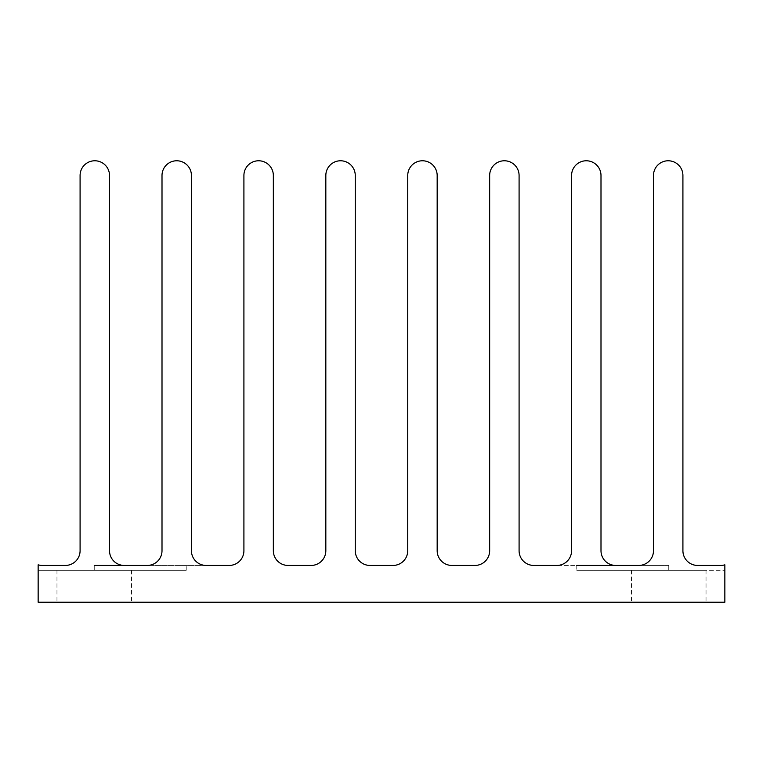 <?xml version="1.0" encoding="UTF-8"?>
<svg xmlns="http://www.w3.org/2000/svg" width="763" height="763" viewBox="0 0 763 763"><rect width="100%" height="100%" fill="white"/><g stroke="black" fill="none" stroke-linecap="round" stroke-linejoin="round"><path stroke-width="0.57" stroke-dasharray="3.81 2.86" d="M94.25 602.226L56.967 602.226L94.25 602.226M94.25 565.44L94.25 570.342L94.25 565.44L94.25 570.342L94.25 565.44L206.144 565.44A14.716 14.716 0 0 1 191.427 550.724L191.427 175.49A14.716 14.716 0 0 0 176.72 160.774A14.716 14.716 0 0 0 162.004 175.49A14.716 14.716 0 0 1 176.72 160.774A14.716 14.716 0 0 1 191.427 175.49A14.716 14.716 0 0 0 176.72 160.774A14.716 14.716 0 0 0 162.004 175.49A14.716 14.716 0 0 1 176.72 160.774A14.716 14.716 0 0 1 191.427 175.49L191.427 550.724A14.716 14.716 0 0 0 206.144 565.44A14.716 14.716 0 0 1 191.427 550.724L191.427 175.49A14.716 14.716 0 0 0 176.72 160.774A14.716 14.716 0 0 0 162.004 175.49L162.004 550.724A14.716 14.716 0 0 1 147.288 565.44A14.716 14.716 0 0 0 162.004 550.724L162.004 175.49L162.004 550.724A14.716 14.716 0 0 1 147.288 565.44L124.235 565.44A14.716 14.716 0 0 1 109.519 550.724A14.716 14.716 0 0 0 124.235 565.44A14.716 14.716 0 0 1 109.519 550.724L109.519 175.49A14.716 14.716 0 0 0 94.803 160.774A14.716 14.716 0 0 1 109.519 175.49L109.519 550.724L109.519 175.49A14.716 14.716 0 0 0 94.803 160.774L94.25 160.783A14.716 14.716 0 0 0 80.086 175.49A14.716 14.716 0 0 1 94.25 160.783L94.803 160.774A14.716 14.716 0 0 1 109.519 175.49A14.716 14.716 0 0 0 94.803 160.774A14.716 14.716 0 0 0 80.086 175.49A14.716 14.716 0 0 1 94.25 160.783A14.716 14.716 0 0 0 80.086 175.49L80.086 550.724A14.716 14.716 0 0 1 65.37 565.44L42.318 565.44A14.716 14.716 0 0 1 38.15 564.83L38.15 570.342L186.229 570.342L38.15 570.342L186.229 570.342L38.15 570.342L38.15 564.83L38.15 602.226L724.85 602.226L724.85 564.83A14.716 14.716 0 0 1 720.682 565.44A14.716 14.716 0 0 0 724.85 564.83L724.85 570.342L724.85 564.83A14.716 14.716 0 0 1 720.682 565.44L697.63 565.44A14.716 14.716 0 0 1 682.914 550.724A14.716 14.716 0 0 0 697.63 565.44L720.682 565.44L697.63 565.44A14.716 14.716 0 0 1 682.914 550.724L682.914 175.49A14.716 14.716 0 0 0 668.75 160.783A14.716 14.716 0 0 1 682.914 175.49A14.716 14.716 0 0 0 668.75 160.783A14.716 14.716 0 0 1 682.914 175.49A14.716 14.716 0 0 0 668.197 160.774A14.716 14.716 0 0 0 653.481 175.49A14.716 14.716 0 0 1 668.197 160.774L668.75 160.783L668.197 160.774A14.716 14.716 0 0 0 653.481 175.49L653.481 550.724L653.481 175.49A14.716 14.716 0 0 1 668.197 160.774A14.716 14.716 0 0 0 653.481 175.49L653.481 550.724A14.716 14.716 0 0 1 638.765 565.44A14.716 14.716 0 0 0 653.481 550.724A14.716 14.716 0 0 1 638.765 565.44A14.716 14.716 0 0 0 653.481 550.724M668.75 602.226L706.033 602.226L668.75 602.226M576.771 565.44L576.771 570.342L576.771 565.44L668.75 565.44L668.75 570.342L631.478 570.342L706.033 570.342L576.771 570.342L724.85 570.342L576.771 570.342L668.75 570.342L668.75 565.44L615.712 565.44A14.716 14.716 0 0 1 600.996 550.724A14.716 14.716 0 0 0 615.712 565.44L556.856 565.44A14.716 14.716 0 0 0 571.573 550.724L571.573 175.49A14.716 14.716 0 0 1 586.28 160.774A14.716 14.716 0 0 1 600.996 175.49L600.996 550.724A14.716 14.716 0 0 0 615.712 565.44L556.856 565.44A14.716 14.716 0 0 0 571.573 550.724L571.573 175.49A14.716 14.716 0 0 1 586.28 160.774A14.716 14.716 0 0 1 600.996 175.49A14.716 14.716 0 0 0 586.28 160.774A14.716 14.716 0 0 0 571.573 175.49L571.573 550.724A14.716 14.716 0 0 1 556.856 565.44L533.804 565.44A14.716 14.716 0 0 1 519.088 550.724L519.088 175.49A14.716 14.716 0 0 0 504.372 160.774A14.716 14.716 0 0 0 489.655 175.49L489.655 550.724A14.716 14.716 0 0 1 474.939 565.44L451.887 565.44A14.716 14.716 0 0 1 437.17 550.724L437.17 175.49A14.716 14.716 0 0 0 422.454 160.774A14.716 14.716 0 0 0 407.738 175.49L407.738 550.724A14.716 14.716 0 0 1 393.031 565.44L369.969 565.44A14.716 14.716 0 0 1 355.262 550.724L355.262 175.49A14.716 14.716 0 0 0 340.546 160.774A14.716 14.716 0 0 0 325.83 175.49L325.83 550.724A14.716 14.716 0 0 1 311.113 565.44L288.061 565.44A14.716 14.716 0 0 1 273.345 550.724L273.345 175.49A14.716 14.716 0 0 0 258.628 160.774A14.716 14.716 0 0 0 243.912 175.49L243.912 550.724A14.716 14.716 0 0 1 229.196 565.44L147.288 565.44A14.716 14.716 0 0 0 162.004 550.724L162.004 175.49L162.004 550.724M571.573 550.724L571.573 175.49A14.716 14.716 0 0 1 586.28 160.774A14.716 14.716 0 0 1 600.996 175.49L600.996 550.724L600.996 175.49A14.716 14.716 0 0 0 586.28 160.774A14.716 14.716 0 0 0 571.573 175.49L571.573 550.724A14.716 14.716 0 0 1 556.856 565.44M682.914 175.49L682.914 550.724L682.914 175.49M42.318 565.44A14.716 14.716 0 0 1 38.15 564.83A14.716 14.716 0 0 0 42.318 565.44L65.37 565.44L42.318 565.44M80.086 175.49L80.086 550.724A14.716 14.716 0 0 1 65.37 565.44A14.716 14.716 0 0 0 80.086 550.724L80.086 175.49M206.144 565.44L147.288 565.44L206.144 565.44M38.15 570.342L38.15 564.83L38.15 570.342M668.75 570.342L668.75 565.44L668.75 570.342M56.967 570.342L56.967 602.226L56.967 570.342M631.478 570.342L631.478 602.226L631.478 570.342M186.229 570.342L186.229 565.44L186.229 570.342M131.522 570.342L131.522 602.226L131.522 570.342M706.033 570.342L706.033 602.226L706.033 570.342"/><path stroke-width="1.14" d="M668.75 160.783L668.197 160.774L668.75 160.783M576.771 565.44L638.765 565.44A14.716 14.716 0 0 0 653.481 550.724A14.716 14.716 0 0 1 638.765 565.44L615.712 565.44A14.716 14.716 0 0 1 600.996 550.724L600.996 175.49L600.996 550.724A14.716 14.716 0 0 0 615.712 565.44A14.716 14.716 0 0 1 600.996 550.724L600.996 175.49A14.716 14.716 0 0 0 586.28 160.774A14.716 14.716 0 0 0 571.573 175.49L571.573 550.724A14.716 14.716 0 0 1 556.856 565.44A14.716 14.716 0 0 0 571.573 550.724M653.481 550.724L653.481 175.49A14.716 14.716 0 0 1 668.197 160.774A14.716 14.716 0 0 1 682.914 175.49L682.914 550.724A14.716 14.716 0 0 0 697.63 565.44A14.716 14.716 0 0 1 682.914 550.724A14.716 14.716 0 0 0 697.63 565.44L720.682 565.44A14.716 14.716 0 0 0 724.85 564.83A14.716 14.716 0 0 1 720.682 565.44A14.716 14.716 0 0 0 724.85 564.83L724.85 602.226L38.15 602.226L38.15 564.83A14.716 14.716 0 0 0 42.318 565.44L65.37 565.44A14.716 14.716 0 0 0 80.086 550.724L80.086 175.49A14.716 14.716 0 0 1 94.803 160.774A14.716 14.716 0 0 1 109.519 175.49L109.519 550.724A14.716 14.716 0 0 0 124.235 565.44A14.716 14.716 0 0 1 109.519 550.724A14.716 14.716 0 0 0 124.235 565.44L147.288 565.44A14.716 14.716 0 0 0 162.004 550.724A14.716 14.716 0 0 1 147.288 565.44L94.25 565.44M94.803 160.774L94.25 160.783L94.803 160.774M556.856 565.44L533.804 565.44A14.716 14.716 0 0 1 519.088 550.724L519.088 175.49A14.716 14.716 0 0 0 504.372 160.774A14.716 14.716 0 0 0 489.655 175.49L489.655 550.724A14.716 14.716 0 0 1 474.939 565.44L451.887 565.44A14.716 14.716 0 0 1 437.17 550.724L437.17 175.49A14.716 14.716 0 0 0 422.454 160.774A14.716 14.716 0 0 0 407.738 175.49L407.738 550.724A14.716 14.716 0 0 1 393.031 565.44L369.969 565.44A14.716 14.716 0 0 1 355.262 550.724L355.262 175.49A14.716 14.716 0 0 0 340.546 160.774A14.716 14.716 0 0 0 325.83 175.49L325.83 550.724A14.716 14.716 0 0 1 311.113 565.44L288.061 565.44A14.716 14.716 0 0 1 273.345 550.724L273.345 175.49A14.716 14.716 0 0 0 258.628 160.774A14.716 14.716 0 0 0 243.912 175.49L243.912 550.724A14.716 14.716 0 0 1 229.196 565.44L206.144 565.44A14.716 14.716 0 0 1 191.427 550.724A14.716 14.716 0 0 0 206.144 565.44A14.716 14.716 0 0 1 191.427 550.724L191.427 175.49A14.716 14.716 0 0 0 176.72 160.774A14.716 14.716 0 0 0 162.004 175.49L162.004 550.724M38.15 564.83A14.716 14.716 0 0 0 42.318 565.44A14.716 14.716 0 0 1 38.15 564.83M80.086 550.724L80.086 175.49L80.086 550.724A14.716 14.716 0 0 1 65.37 565.44A14.716 14.716 0 0 0 80.086 550.724"/></g></svg>
